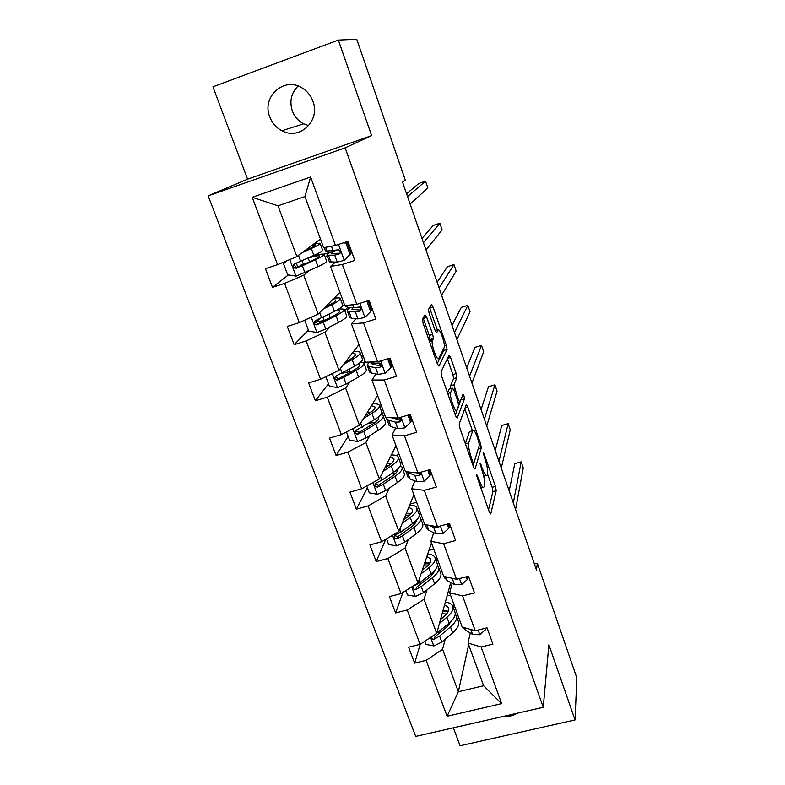 <?xml version="1.0" encoding="UTF-8"?>
<svg xmlns="http://www.w3.org/2000/svg" width="785" height="785" viewBox="0 0 785 785"><rect width="100%" height="100%" fill="white"/><g stroke="black" fill="none" stroke-linecap="round" stroke-linejoin="round"><path stroke-width="1.18" d="M476.799 474.729L477.339 477.879L489.34 512.065L490.762 513.939L496.208 490.684L495.443 486.425L484.119 453.887L483.138 452.523L485.15 459.725C487.171 465.927 487.985 470.48 487.583 473.394L487.112 475.2C486.278 476.956 484.767 474.896 482.569 469.047L480.047 463.336L482.108 470.745C484.178 477.084 485.002 481.784 484.58 484.836L484.08 486.729C483.207 488.594 481.647 486.523 479.39 480.548L476.799 474.729M269.755 116.857C272.15 123.098 276.212 127.729 281.943 130.742C299.487 140.701 320.761 120.733 312.911 101.226C310.831 95.613 307.327 91.246 302.392 88.116C284.533 75.978 261.287 96.781 269.755 116.857M298.114 86.036C291.245 92.915 289.322 101.186 292.314 110.871C294.532 116.7 298.31 121.018 303.648 123.834L308.711 125.649M503.44 716.381C508.572 716.813 513.174 715.753 517.266 713.222M426.746 317.385L425.048 314.814L422.418 319.014L423.105 323.312L437.274 363.69L438.943 366.114L447.087 349.492L446.39 345.39L433.075 307.092L431.456 304.58L428.433 309.457L429.169 313.441L435.037 330.259L436.666 332.722L438.069 330.171C439.414 327.06 445.438 343.761 444.271 347.333L438.746 358.451C437.392 362.013 431.034 344.684 432.28 340.808L433.448 338.512L432.702 334.42L426.746 317.385L423.282 318.455L423.095 317.935M338.364 40.084L212.941 86.841L247.569 179.176L371.629 135.619L338.364 40.084L356.743 39.25L405.266 180.04L402.548 182.11L536.479 570.008L537.323 563.267L534.408 564.013M371.629 135.619L345.174 147.845L543.249 707.295L415.707 736.409L208.162 195.867L345.174 147.845M453.357 727.813L460.088 745.75L575.042 719.943L548.882 644.789L543.249 707.295M575.042 719.943L576.838 677.916L537.323 563.267M459.215 423.92L459.961 428.365L473.551 467.075L475.053 469.087L481.303 447.803L480.548 443.613L467.752 406.797L466.28 404.667L459.215 423.92M455.604 415.932L441.729 376.388L441.013 372.021L449.04 355.124L450.58 357.44L456.193 373.582L456.929 377.624L453.887 384.876L458.43 399.908L459.961 402.106L462.934 394.413C463.758 394.924 464.269 396.386 464.484 398.8L457.184 418.14L455.604 415.932M335.46 245.469L323.646 247.707L304.963 196.535L310.625 177.017L335.46 245.469L347.912 241.348L354.781 260.424L342.348 264.486L356.802 304.325L369.166 300.39L375.878 319.024L363.543 322.9L377.663 361.836L389.939 358.088L396.494 376.3L384.248 379.989L398.054 418.042L410.241 414.47L416.649 432.28L404.491 435.793L417.983 473.002L430.082 469.607L436.352 487.014L424.283 490.35L437.48 526.745L449.491 523.516L455.624 540.541L443.633 543.72L456.546 579.31L468.478 576.239L474.474 592.901L462.571 595.923L475.21 630.747L487.043 627.833L492.911 644.132L481.097 647.007L501.644 703.645L447.097 716.244L426.118 660.362L414.608 663.158L408.563 647.174L420.093 644.338L407.199 609.984L395.611 612.928L389.438 596.6L401.047 593.607L387.868 558.508L376.201 561.609L369.892 544.918L381.588 541.778L368.116 505.903L356.37 509.161L349.924 492.107L361.689 488.8L347.922 452.131L336.098 455.545L329.504 438.118L341.357 434.645L327.276 397.151L315.364 400.742L308.623 382.913L320.565 379.263L306.16 340.916L294.169 344.684L287.271 326.442L299.291 322.625L284.562 283.395L272.483 287.339L265.428 268.686L277.537 264.673L252.23 197.28L310.625 177.017M339.944 292.334L318.18 314.069L303.746 275.162L309.025 270.825M325.284 257.46L327.217 255.871M303.746 275.162L284.562 283.395M318.18 314.069L299.291 322.625M356.802 304.325L344.792 305.591L330.475 266.409L342.348 264.486M335.313 262.2L330.475 266.409M359 344.517L339.032 370.255L324.911 332.222L329.769 326.933M344.733 310.654L347.814 307.308M324.911 332.222L306.16 340.916M339.032 370.255L320.565 379.263M377.663 361.836L365.457 362.179L351.464 323.871L363.543 322.9M355.88 318.7L351.464 323.871M377.673 395.64L359.422 425.205L345.616 388.006L350.061 381.824M363.74 362.807L365.025 361.012M345.616 388.006L327.276 397.151M359.422 425.205L341.357 434.645M398.054 418.042L385.661 417.502L371.982 380.048L384.248 379.989M381.274 365.967L380.647 366.919M375.995 373.964L371.982 380.048M395.964 445.723L379.371 478.948L365.869 442.563L369.921 435.518M381.932 414.657L383.571 411.801M365.869 442.563L347.922 452.131M379.371 478.948L361.689 488.8M417.983 473.002L405.423 471.618L392.039 434.978L404.491 435.793M400.595 418.591L399.751 420.201M395.669 428.031L392.039 434.978M413.891 494.805L398.888 531.533L385.671 495.934L389.35 488.074M400.713 463.768L401.743 461.56M385.671 495.934L368.116 505.903M398.888 531.533L381.588 541.778M437.48 526.745L424.754 524.547L411.664 488.712L424.283 490.35M414.922 480.93L411.664 488.712M431.456 542.906L417.983 583L405.05 548.156L408.367 539.501M414.107 524.517L414.608 523.232M418.621 512.772L419.553 510.329M405.05 548.156L387.868 558.508M417.983 583L401.047 593.607M456.546 579.31L443.672 576.347L430.857 541.277L443.633 543.72M433.762 532.701L430.857 541.277M450.757 582.578L436.676 633.367L424.018 599.259L426.981 589.859M431.554 575.395L432.388 572.785M436.175 560.784L437.01 558.125M424.018 599.259L407.199 609.984M436.676 633.367L420.093 644.338M475.21 630.747L462.179 627.048L449.648 592.714L462.571 595.923M452.209 583.383L449.648 592.714M468.674 644.819L458.332 691.742L442.583 649.293L445.223 639.176M448.912 625.007L449.471 622.858M453.377 607.855L454.132 604.99M442.583 649.293L426.118 660.362M447.097 716.244L458.332 691.742L483.638 685.786L468.037 643.072L481.097 647.007M247.569 179.176L208.162 195.867M304.963 196.535L277.998 205.798L296.858 256.597L320.486 239.042M470.264 633.004L468.037 643.072M315.815 255.351L315.55 254.634M331.358 251.779L324.028 254.203M344.703 305.365L342.535 306.062M363.229 356.076L361.522 356.596M381.373 405.776L379.685 406.277M399.173 454.495L395.905 455.428M416.609 502.272L410.104 504.058M433.722 549.117L428.944 550.373M450.502 595.059L447.058 595.943M483.638 685.786L501.644 703.645M296.858 256.597L277.537 264.673M252.23 197.28L277.998 205.798M420.269 644.22L414.608 663.158M402.931 592.43L395.611 612.928M385.739 539.315L376.201 561.609M367.4 487.779L356.37 509.161M348.147 436.352L336.098 455.545M328.493 383.816L315.364 400.742M319.309 319.034L315.727 322.684M308.407 330.151L294.169 344.684M301.862 264.398L299.036 266.596M288.38 274.927L272.483 287.339M483.727 476.309L485.837 475.563M488.545 509.828L492.941 491.577L492.175 487.318L487.475 473.816M472.472 430.779L464.789 408.74M472.982 465.466L473.63 463.317M472.815 461.776L473.865 463.189L479.419 444.712L477.319 437.235C475.151 431.387 473.62 429.218 472.707 430.71L468.684 443.025C468.252 446.027 469.077 450.708 471.157 457.066L472.815 461.776L471.795 462.061M470.529 431.338L472.707 430.71M465.348 443.702L469.381 431.662M447.352 358.696L452.886 374.573L456.193 373.582M450.825 388.673L450.502 385.886L453.612 378.605L452.886 374.573M455.29 415.049L461.178 398.966M450.688 392.431L450.6 392.706C449.324 396.611 455.663 414.156 456.87 410.104L458.617 405.57L457.861 401.351L454.054 390.439L452.484 388.183L450.688 392.431L447.666 393.324M449.393 389.095L452.484 388.183M447.499 392.834L449.069 389.193M429.277 340.896L429.984 339.571L429.248 335.48L423.282 318.455M437.471 330.357L429.542 307.632M437.235 363.573L443.751 350.502L443.672 348.628M424.813 641.208L426.029 644.456L433.948 645.937L441.827 642.061L452.651 632.847C457.812 628.294 459.676 624.418 458.263 621.21L456.487 616.343M439.414 623.486L446.91 617.236C452.121 612.751 454.024 608.944 452.641 605.834C451.561 603.832 449.128 602.605 445.33 602.164M440.513 619.522L443.584 616.981C447.931 613.242 449.53 610.073 448.372 607.482L444.575 604.862M431.485 636.802C431.416 638.637 432.358 639.412 434.321 639.127L439.62 636.095L450.472 626.93C455.653 622.397 457.537 618.551 456.134 615.371L455.241 614.155M448.186 611.535L442.72 611.554M442.112 613.762L446.596 614.007M451.993 620.395L447.146 626.636L435.018 636.645L434.321 639.127M452.984 606.785L454.78 611.682C456.183 614.841 454.279 618.668 449.099 623.182L435.508 634.143M448.294 611.279L443.123 610.122M484.826 628.383L485.356 629.855L479.615 634.731L472.629 634.486L465.103 629.766L462.767 627.215M513.302 502.891L521.181 461.855L523.252 467.929L515.578 509.475M509.171 490.919L514.793 463.631L521.181 461.855M485.356 629.855L485.689 628.167M405.874 590.585L407.523 594.991L415.51 596.453L423.507 592.626L434.615 583.804C439.924 579.448 441.916 575.817 440.601 572.903L438.746 567.83M433.752 572.53L432.957 572.275M421.064 573.835L428.757 567.859C434.105 563.571 436.146 560.029 434.87 557.213C433.86 555.417 431.465 554.377 427.697 554.092M422.291 570.175L425.441 567.732C429.915 564.17 431.613 561.206 430.553 558.871L426.854 556.594M435.184 558.076L437.049 563.188C438.344 566.034 436.323 569.616 430.985 573.933L419.818 582.676L414.078 585.796C412.262 588.073 412.861 589.299 415.854 589.496L421.241 586.532L432.398 577.76C437.716 573.423 439.728 569.832 438.432 566.956L437.392 565.691M429.562 563.65L424.371 563.973M423.694 565.995L427.599 565.887M434.39 570.852C433.938 572.893 432.172 575.14 429.081 577.603L416.629 587.19L415.854 589.496M430.092 562.835L424.989 562.139M386.514 538.863L388.614 544.466L396.67 545.909L404.785 542.141L416.197 533.721C421.653 529.571 423.782 526.205 422.585 523.605L420.652 518.316M415.098 523.34L413.283 523.055M402.312 523.134L410.221 517.443C415.716 513.361 417.885 510.083 416.727 507.591C415.795 506.011 413.45 505.157 409.701 505.049M403.686 519.778L406.924 517.452C411.517 514.057 413.332 511.329 412.361 509.249L408.769 507.336M417.002 508.356L418.954 513.694C420.132 516.216 417.983 519.533 412.498 523.644L401.027 531.985L395.473 534.879C393.295 537.156 393.805 538.461 396.994 538.804L402.479 535.919L413.93 527.549C419.406 523.428 421.545 520.092 420.358 517.531L419.121 516.255M409.956 514.95L405.423 515.529M404.677 517.354L407.493 517.04M416.295 520.435C416.187 522.447 414.303 524.812 410.634 527.53L397.858 536.685L394.924 535.635M411.311 513.449L406.365 513.223M466.241 576.818L467.252 579.644L461.492 584.668L454.525 584.668L447.156 580.566L444.673 577.583M467.252 579.644L467.389 576.524M498.975 461.374L508.16 423.645L510.26 429.807L501.281 468.076M451.669 578.192L455.467 579.065M495.247 450.58L501.733 425.48L508.16 423.645M447.244 524.115L448.765 528.344L442.975 533.525L436.018 533.79L428.826 530.326L426.461 527.706M448.765 528.344L449.354 526.45L448.402 523.811M484.394 419.151L494.933 384.827L497.072 391.087L486.749 425.97M429.002 525.283L433.742 527.51L438.216 527.736L439.571 526.185M481.087 409.574L488.476 386.72L494.933 384.827M366.732 485.993L369.293 492.852L377.428 494.275L385.671 490.576L397.396 482.579C402.999 478.644 405.266 475.543 404.187 473.286L402.165 467.762M395.738 473.227L392.176 473.247M383.168 471.353L391.283 465.956C396.945 462.09 399.251 459.088 398.201 456.929C397.347 455.565 395.061 454.917 391.342 454.986M384.679 468.311L388.006 466.104C392.726 462.895 394.659 460.393 393.795 458.587L390.302 457.056M398.446 457.596L400.478 463.16C401.537 465.348 399.251 468.39 393.609 472.285L381.824 480.194L376.231 482.991C373.994 485.13 374.416 486.504 377.497 487.102L383.315 484.217L395.081 476.269C400.703 472.364 402.98 469.302 401.92 467.085L400.36 465.809M388.683 465.652L385.739 466.202M397.681 469.136C398.093 470.99 396.14 473.414 391.803 476.397L378.684 485.101L375.652 483.835M385.563 467.732L384.915 467.85M391.784 463.17L387.142 463.376M427.815 470.244L429.866 475.926L424.057 481.284L417.12 481.804L410.104 479.017L407.866 476.77M429.866 475.926L430.533 474.218L428.983 469.911M469.558 376.192L481.499 345.39L483.668 351.749L471.952 383.129M406.208 471.707L414.794 475.396L419.161 475.416C420.574 474.905 420.907 473.895 420.171 472.384M419.161 475.416L419.936 473.532L417.905 472.992M466.683 367.861L475.003 347.353L481.499 345.39M346.509 431.956L349.56 440.12L357.774 441.523L366.144 437.893L378.193 430.337C383.953 426.628 386.357 423.812 385.396 421.898L383.296 416.148M375.308 422.291L368.705 423.282M363.602 418.434L371.943 413.352C377.762 409.721 380.215 407.003 379.292 405.197C378.517 404.059 376.28 403.618 372.59 403.873M365.27 415.736L368.685 413.656C373.542 410.634 375.583 408.367 374.828 406.856L371.452 405.717M379.498 405.757L381.618 411.556C382.55 413.401 380.117 416.158 374.327 419.818L356.518 429.994C354.29 431.956 354.614 433.379 357.489 434.242L363.74 431.397L375.819 423.89C381.608 420.21 384.022 417.434 383.08 415.559L381.029 414.362M378.419 416.963L378.625 417.227C379.41 418.788 377.389 421.103 372.561 424.165L359.088 432.398L355.978 430.936M371.06 412.096L367.184 412.635M407.955 415.147L410.555 422.359L404.726 427.884L397.809 428.688L390.989 426.598L388.879 424.754M396.042 419.141L397.504 418.022M410.555 422.359L411.311 420.838L409.132 414.804M454.466 332.467L467.84 305.326L470.048 311.782L456.899 339.532M386.593 417.541L386.76 418.954L388.634 420.142L395.434 422.134L399.761 421.938C401.792 420.475 401.557 419.082 399.055 417.757M399.761 421.938L400.635 420.25L391.803 417.767M396.945 417.993L393.403 417.836M452.042 325.451L461.315 307.357L467.84 305.326M325.824 376.702L329.396 386.23L337.678 387.613L346.185 384.042L358.559 376.957C364.495 373.483 367.037 370.971 366.212 369.411L364.014 363.416M352.75 370.893L341.848 373.375M343.604 364.368L352.18 359.599C358.166 356.213 360.766 353.79 359.972 352.347C359.285 351.464 357.106 351.238 353.446 351.68M345.439 362.003L348.942 360.06C353.937 357.234 356.105 355.222 355.458 354.025L352.2 353.289M360.138 352.808L362.346 358.843C363.151 360.335 360.57 362.788 354.614 366.212L336.363 375.829C334.174 377.634 334.41 379.096 337.059 380.185L343.722 377.408L356.145 370.373C362.091 366.938 364.662 364.456 363.847 362.945L360.855 361.963M358.245 363.985L359.334 364.613C360.011 365.879 357.872 367.939 352.907 370.805L339.071 378.527L338.149 378.753L335.882 376.849M347.784 360.698L346.214 361.071M387.643 358.784L390.812 367.606L384.964 373.307L378.076 374.396L371.452 373.042L369.48 371.609M378.301 365.496L380.872 363.955M389.36 359.903L390.439 359.461M390.812 367.606L391.646 366.271L388.82 358.421M368.626 362.464L367.272 365.555L369.038 366.438L375.642 367.694L379.93 367.262C381.942 365.79 381.736 364.358 379.292 362.994L374.102 363.465L366.958 362.13M439.1 287.977L453.965 264.604L456.203 271.178L441.582 295.16M379.93 367.262L380.902 365.8L373.326 364.574L371.825 363.838L371.707 363.023M437.137 282.306L447.411 266.704L453.965 264.604M305.218 319.937L304.757 320.408L308.78 331.142L317.14 332.497L325.785 329.003L338.502 322.399C344.605 319.181 347.304 316.983 346.607 315.796L344.33 309.545M325.539 319.995L324.176 320.349C320.476 321.31 318.357 321.536 317.817 321.036L317.758 320.869M323.165 309.084L331.986 304.668C338.139 301.528 340.886 299.428 340.239 298.369C339.63 297.731 337.521 297.731 333.89 298.378M325.167 307.102L328.768 305.286C333.91 302.676 336.206 300.93 335.666 300.037L332.536 299.733M340.366 298.702L342.662 305.002C343.33 306.111 340.602 308.25 334.469 311.419L315.756 320.457C313.608 322.135 313.755 323.606 316.208 324.882L323.263 322.223L336.029 315.678C342.152 312.489 344.87 310.32 344.193 309.182L339.051 308.868M336.245 310.487L339.63 310.86C340.19 311.812 337.923 313.617 332.82 316.267L318.602 323.469L317.375 323.675L315.344 321.546M366.85 301.126L370.628 311.616L364.75 317.503L357.891 318.887L351.484 318.308L349.659 317.307M359.815 311.194L360.6 310.772M370.098 306.454L371.197 306.022M370.628 311.616L371.55 310.487L368.047 300.743M350.277 307.475C347.824 309.113 346.852 310.281 347.353 310.997L355.399 312.037L359.658 311.36C361.61 309.977 361.483 308.534 359.265 307.043L353.829 307.71L347.461 307.288L345.665 306.376M423.458 242.683L439.865 223.225L442.141 229.907L425.99 249.993M359.658 311.36L360.727 310.124L351.955 309.28L352.7 307.632M421.987 238.404L433.271 225.403L439.865 223.225M286.26 261.022L283.591 263.839L287.702 274.819L296.141 276.143L318.003 266.645C324.284 263.682 327.139 261.807 326.58 261.012L324.205 254.507M302.274 252.574L311.331 248.502C317.67 245.636 320.584 243.86 320.074 243.203L313.912 243.919M304.443 250.964L308.152 249.306C313.431 246.902 315.864 245.43 315.442 244.881L312.44 245.018M320.152 243.419L322.547 249.983C323.077 250.7 320.182 252.505 313.872 255.41L294.689 263.829C292.579 265.399 292.658 266.89 294.915 268.303L302.353 265.791L315.472 259.766C321.772 256.832 324.656 254.997 324.117 254.261C323.096 253.643 318.818 254.418 311.272 256.597M309.575 261.768L308.211 258.059C314.844 256.116 318.612 255.41 319.495 255.93C319.937 256.558 317.533 258.088 312.283 260.522L297.672 267.175L296.18 267.322L294.365 264.987M344.085 260.424L351.003 253.437L344.085 260.424L337.256 262.131L329.396 261.807M350.424 251.848L351.543 251.416M349.982 254.35L345.959 243.183L343.506 242.81M351.003 253.437L346.999 242.32L345.959 243.183M345.606 242.104L346.999 242.32M333.654 250.631C328.719 253.015 326.491 254.546 326.982 255.223L334.714 255.125L338.924 254.193C340.818 252.868 340.759 251.416 338.737 249.836L326.962 251.082L325.314 250.631M407.543 196.574L425.539 181.168L427.854 187.958L410.113 204.021M348.962 244.243L347.843 244.665M338.924 254.193L340.101 253.202L331.653 253.506C331.25 252.976 332.958 251.769 336.775 249.905M348 245.116L349.119 244.685M406.561 193.748L418.905 183.415L425.539 181.168M478.379 480.822L479.39 480.548M480.185 464.955L481.058 464.71M481.607 469.312L482.569 469.047M483.285 454.113L484.119 453.887M492.175 487.318L495.443 486.425M492.941 491.577L496.208 490.684M476.917 476.367L477.839 476.112M465.23 407.533L467.752 406.797M479.419 443.927L480.548 443.613M481.303 447.803L478.222 448.677L481.293 447.823M472.334 463.621L473.581 463.278M465.387 443.829L468.724 442.877M470.136 457.351L471.157 457.066M447.499 358.372L450.58 357.44M453.583 378.694L456.899 377.713M450.531 385.788L453.916 384.787M453.612 389.331L454.633 389.036M457.459 400.193L458.43 399.908M458.244 402.607L459.627 402.205M461.168 399.81L464.475 398.849M429.248 335.48L432.702 334.42M429.935 339.719L433.399 338.659M429.424 341.328L432.427 340.415M435.322 331.015L438.069 330.171M429.729 308.132L433.075 307.092M444.379 346.008L446.39 345.39M443.751 350.502L447.087 349.492M430.582 637.4L433.752 645.898M450.472 626.93L452.651 632.847M441.327 618.845L440.974 617.873M446.91 617.236L449.099 623.182M439.62 636.095L441.827 642.061M437.5 630.384L438.216 632.317M479.763 634.604L478.104 630.031M465.103 629.766L464.327 627.657M472.629 634.486L470.823 629.501M411.762 586.895L415.314 596.414M432.398 577.76L434.615 583.804M423.135 569.527L422.811 568.644M428.757 567.859L430.985 573.933M421.241 586.532L423.507 592.626M418.905 580.233L419.818 582.676M392.529 535.301L396.474 545.869M413.93 527.549L416.197 533.721M404.55 519.16L404.255 518.375M410.221 517.443L412.498 523.644M402.479 535.919L404.785 542.141M399.918 529.002L401.027 531.985M397.858 536.685L396.994 538.804M461.639 584.54L459.47 578.565M447.156 580.566L445.792 576.838M454.525 584.668L452.288 578.535M443.123 533.398L440.424 525.95M428.826 530.326L426.854 524.91M436.018 533.79L433.742 527.51M438.57 526.45L438.138 527.746M372.875 482.569L377.232 494.246M395.081 476.269L397.396 482.579M391.283 465.956L393.609 472.285M383.315 484.217L385.671 490.576M380.519 476.662L381.824 480.194M378.684 485.101L377.732 487.024M424.204 481.146L420.946 472.168M410.104 479.017L407.798 472.698M417.12 481.804L414.794 475.396M352.789 428.669L357.567 441.494M375.819 423.89L378.193 430.337M371.943 413.352L374.327 419.818M363.74 431.397L366.144 437.893M360.688 423.164L362.209 427.285M359.088 432.398L358.048 434.115M404.874 427.746L401.037 417.169M390.989 426.598L388.634 420.142M397.809 428.688L395.434 422.134M332.251 373.562L337.471 387.574M356.145 370.373L358.559 376.957M350.051 371.472L349.227 369.235M343.673 372.993L343.477 372.463M352.18 359.599L354.614 366.212M343.722 377.408L346.185 384.042M340.415 368.479L342.162 373.209M339.071 378.527L337.923 380.038M385.101 373.169L380.666 360.914M371.452 373.042L369.038 366.438M374.102 363.465L373.552 361.944M378.076 374.396L375.642 367.694M311.243 317.209L316.934 332.467M336.029 315.678L338.502 322.399M330.181 317.611L328.935 314.236M324.176 320.349L323.018 317.238M331.986 304.668L334.469 311.419M323.263 322.223L325.785 329.003M319.691 312.567L321.673 317.925M318.602 323.469L317.356 324.754M364.897 317.356L359.834 303.363M347.461 307.288L346.764 305.385M351.484 318.308L349.021 311.557M353.829 307.71L352.75 304.757M357.891 318.887L355.399 312.037M289.763 259.56L295.925 276.114M315.472 259.766L318.003 266.645M303.51 264.555L302.107 260.767M311.331 248.502L313.872 255.41M302.353 265.791L304.923 272.738M298.486 255.38L300.724 261.405M314.383 255.174L314.569 255.674M297.672 267.175L296.328 268.235M344.232 260.277L338.512 244.459M326.962 251.082L325.598 247.344M331.074 262.347L328.552 255.449M333.105 250.7L331.476 246.225M337.256 262.131L334.714 255.125M303.648 123.834L281.943 130.742M480.773 487.652L482.706 487.122M465.436 443.947L468.684 443.025M453.612 378.605L456.929 377.624M450.502 385.886L453.887 384.876M461.178 399.761L464.484 398.8M447.744 393.54L450.6 392.706M429.984 339.571L433.448 338.512M429.542 341.652L432.28 340.808M443.79 350.385L447.126 349.374M448.667 608.267L448.372 607.482M430.818 559.577L430.553 558.871M412.596 509.877L412.361 509.249M444.281 576.494L445.016 578.506M425.352 524.655L426.765 528.531M438.658 526.431L438.216 527.736M393.991 459.137L393.795 458.587M378.429 485.209L377.497 487.102M406.012 471.677L408.141 477.506M358.5 432.584L357.489 434.252M386.76 418.954L389.105 425.382M338.149 378.753L337.059 380.185M367.272 365.555L369.666 372.119M317.375 319.838L317.817 321.036M317.375 323.675L316.208 324.882M345.351 305.532L345.802 306.749M347.353 310.997L349.796 317.709M296.328 263.22L297.78 267.135M296.18 267.322L294.915 268.303M324.205 247.609L325.402 250.886M326.982 255.223L329.494 262.082"/></g></svg>
